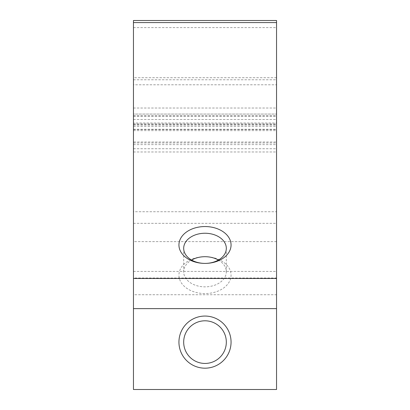 <?xml version="1.0" encoding="UTF-8"?>
<svg xmlns="http://www.w3.org/2000/svg" width="410" height="410" viewBox="0 0 410 410"><rect width="100%" height="100%" fill="white"/><g stroke="black" fill="none" stroke-linecap="round" stroke-linejoin="round"><path stroke-width="0.31" stroke-dasharray="2.05 1.54" d="M205 256.701L205 256.701A26.061 18.429 0 0 0 178.939 275.13A26.061 18.429 0 0 0 205 293.555A26.061 18.429 0 0 0 231.061 275.13A26.061 18.429 0 0 0 205 256.701L205 256.701M218.402 260.053A21.32 15.078 180 0 1 226.32 271.779A21.32 15.078 180 0 1 205 286.856A21.32 15.078 180 0 1 183.68 271.779A21.32 15.078 180 0 1 191.598 260.053M205 316.059A26.061 26.061 0 0 0 178.939 342.119A26.061 26.061 0 0 0 205 368.18A26.061 26.061 0 0 0 231.061 342.119A26.061 26.061 0 0 0 205 316.059M205 363.439A21.32 21.32 0 0 1 183.68 342.119A21.32 21.32 0 0 1 205 320.799A21.32 21.32 0 0 1 226.32 342.119A21.32 21.32 0 0 1 205 363.439M133.455 278L133.455 141.993L276.545 141.993L276.545 211.75L133.455 211.75L133.455 278L276.545 278L276.545 278.544L133.455 278.544M133.455 84.803L133.455 142.967L133.455 114.067L276.545 114.067L276.545 77.695L276.545 84.803L133.455 84.803L133.455 77.695L133.455 116.225L133.455 115.789L276.545 115.789M133.455 115.789L133.455 114.067L276.545 114.067L276.545 142.967L276.545 84.803M133.455 141.993L133.455 123.015L276.545 123.015M133.455 123.015L133.455 211.75M133.455 20.5L133.455 389.5L276.545 389.5L276.545 20.5M276.545 308.633L276.545 241.623L276.545 308.633M133.455 271.435L276.545 271.435L276.545 141.993M276.545 271.435L276.545 278.544M133.455 223.337L276.545 223.337L276.545 278M276.545 223.337L276.545 211.75M133.455 294.739L133.455 241.623L133.455 294.739L276.545 294.739M276.545 241.623L133.455 241.623M133.455 123.866L276.545 123.866M133.455 119.505L276.545 119.505M133.455 129.304L276.545 129.304M133.455 144.612L276.545 144.612M133.455 124.988L276.545 124.988M133.455 27.608L276.545 27.608M133.455 148.743L276.545 148.743M133.455 130.616L276.545 130.616M133.455 108.025L276.545 108.025M133.455 79.776L276.545 79.776M133.455 124.748L276.545 124.748M133.455 126.418L276.545 126.418M183.68 248.327L183.68 271.779M133.455 151.972L276.545 151.972M133.455 116.225L276.545 116.225M133.455 129.555L276.545 129.555M133.455 142.967L276.545 142.967M276.545 77.695L133.455 77.695M226.32 248.327L226.32 271.779"/><path stroke-width="0.61" d="M191.598 260.053A21.32 15.078 180 0 1 205 256.701L205 256.701A21.32 15.078 180 0 1 218.402 260.053M205 368.18A26.061 26.061 0 0 1 178.939 342.119A26.061 26.061 0 0 1 205 316.059A26.061 26.061 0 0 1 231.061 342.119A26.061 26.061 0 0 1 205 368.18M205 320.799A21.32 21.32 0 0 0 183.68 342.119A21.32 21.32 0 0 0 205 363.439A21.32 21.32 0 0 0 226.32 342.119A21.32 21.32 0 0 0 205 320.799M205 263.399A26.061 18.429 180 0 1 178.939 244.975A26.061 18.429 180 0 1 205 226.546A26.061 18.429 180 0 1 231.061 244.975A26.061 18.429 180 0 1 205 263.399A21.32 15.078 0 0 0 226.32 248.327A21.32 15.078 0 0 0 205 233.249A21.32 15.078 0 0 0 183.68 248.327A21.32 15.078 0 0 0 205 263.399M276.545 20.5L276.545 389.5L133.455 389.5L133.455 20.5L276.545 20.5M276.545 278.477L133.455 278.477M276.545 308.633L133.455 308.633M276.545 22.581L133.455 22.581"/></g></svg>
